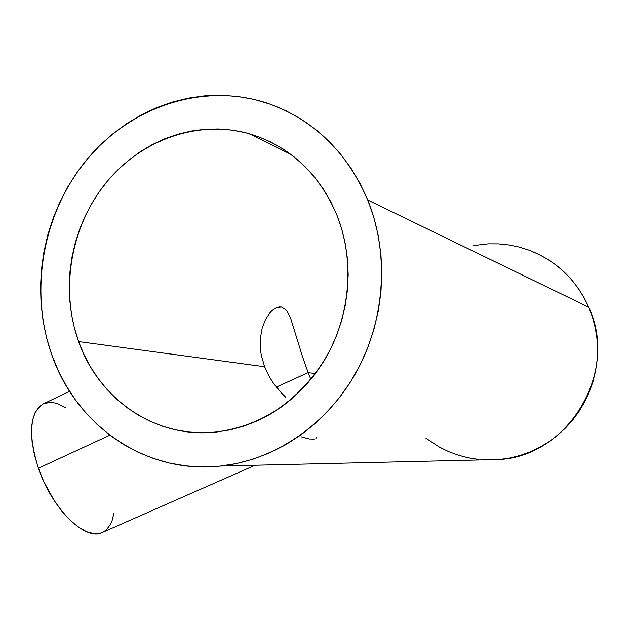 <?xml version="1.0" encoding="UTF-8"?>
<svg xmlns="http://www.w3.org/2000/svg" width="629" height="629" viewBox="0 0 629 629"><rect width="100%" height="100%" fill="white"/><g stroke="black" fill="none" stroke-linecap="round" stroke-linejoin="round"><path stroke-width="0.94" d="M270.061 377.966L264.605 366.723L270.061 377.966L273.521 383.32L270.061 377.966M277.326 388.321L273.521 383.32L281.415 392.96L277.326 388.321M285.763 397.269L281.415 392.96L285.763 397.269M308.139 372.604L310.907 379.413L308.139 372.604L315.467 373.595L308.139 372.604L302.274 355.975L290.488 317.731L287.335 311.654L285.558 309.468L281.485 307.038L276.862 307.447L272.011 310.6L269.676 313.093L265.414 319.736L262.167 328.204L260.367 338.182L260.43 349.268L261.255 355.023L264.605 366.723L78.617 341.578L264.605 366.723L261.255 355.023L260.43 349.268L260.367 338.182L262.167 328.204L265.414 319.736L269.676 313.093L272.011 310.6L276.013 307.809L279.237 306.889L281.485 307.038L285.558 309.468L287.335 311.654L290.488 317.731L302.274 355.975L308.139 372.604L276.351 387.11L308.139 372.604M69.591 391.309L43.275 403.897C29.539 412.789 27.92 434.246 38.4 468.259L109.847 435.182L38.4 468.259C52.089 509.026 85.591 541.53 102.291 532.472L255.099 465.248M336.9 215.094C354.929 260.162 350.518 315.616 325.374 358.64C297.053 403.22 259.038 427.838 211.328 432.485C152.808 436.864 98.266 397.835 78.617 341.578C59.983 289.647 70.637 226.935 105.609 183.353C140.621 139.882 198.127 119.046 249.855 133.883C289.914 146.29 318.927 173.36 336.9 215.094L330.697 201.602L323.259 188.936L314.681 177.244L305.049 166.622L294.49 157.171L283.097 148.987L271.005 142.138L258.346 136.674L245.239 132.64L231.826 130.061L218.232 128.945L204.598 129.283L191.051 131.06L177.716 134.252L164.712 138.805L152.163 144.67L140.173 151.778L128.851 160.057L118.283 169.421L108.573 179.784L99.791 191.035L92.007 203.081L85.285 215.818L79.686 229.113L75.252 242.873L72.013 256.954L70.008 271.256L69.237 285.645L69.725 299.994L71.462 314.178L74.434 328.086L78.617 341.578L83.995 354.552L90.513 366.872L98.124 378.438L106.773 389.139L116.381 398.872L126.877 407.537L138.176 415.038L150.166 421.312L162.754 426.273L175.821 429.866L189.25 432.044L202.915 432.768L216.683 432.013L230.418 429.78L243.989 426.069L257.253 420.903L270.069 414.322L282.311 406.381L293.837 397.143L304.53 386.709L314.272 375.175L322.952 362.65L330.469 349.26L336.735 335.155L341.696 320.468L345.274 305.364L347.452 290.008L348.183 274.558L347.483 259.179L345.345 244.036L341.799 229.294L336.9 215.094M473.527 245.554L488.238 243.84L498.64 243.879L508.995 244.964L519.2 247.079L529.162 250.224L538.786 254.36L547.961 259.47L556.594 265.501L564.606 272.396L571.903 280.094L578.413 288.53L584.058 297.603L588.775 307.243L592.526 317.346L595.254 327.803L596.937 338.512L597.55 349.362L597.086 360.244L595.545 371.039L592.958 381.646L589.342 391.938L584.726 401.821L579.183 411.193L572.752 419.952L565.518 428.019L557.546 435.315L548.928 441.755L539.761 447.298L530.121 451.881L520.128 455.467L509.867 458.022L499.45 459.54L483.984 459.862L500.086 459.477C569.064 455.254 618.999 371.558 588.775 307.243L367.737 199.998C389.642 254.1 385.082 320.759 355.715 373.146C326.168 425.456 274.095 460.326 220.606 466.058C146.203 474.604 76.125 425.66 51.751 354.74C28.918 290.331 42.811 212.744 86.951 159.475C131.107 106.364 203.419 82.053 267.427 103.195C313.305 119.274 346.736 151.534 367.737 199.998L588.775 307.243C575.999 279.111 555.462 259.863 527.181 249.509M478.567 459.429L468.291 457.81L458.266 455.184L448.579 451.575L439.317 447.03L425.959 438.216M51.751 354.74L46.719 338.323L43.149 321.427L41.082 304.2L40.515 286.785L41.451 269.322L43.888 251.977L47.804 234.876L53.166 218.177L59.928 202.011L68.042 186.53L77.453 171.859L88.076 158.138L99.83 145.488L112.622 134.024L126.358 123.858L140.912 115.099L156.165 107.842L171.992 102.165L188.244 98.14L204.787 95.828L221.455 95.27L238.092 96.496L254.548 99.508L270.643 104.312L286.226 110.877L301.126 119.156L315.176 129.094L328.236 140.597L340.155 153.57L350.793 167.888L360.016 183.416L367.737 199.998L373.838 217.453L378.257 235.608L380.93 254.265L381.827 273.222L380.93 292.273L378.249 311.206L373.815 329.824L367.682 347.916L359.906 365.284L350.597 381.748L339.849 397.135L327.803 411.28L314.579 424.048L300.34 435.315L285.236 444.97L269.44 452.935L253.117 459.154L236.441 463.565L219.592 466.168L202.719 466.938L186.011 465.908L169.61 463.101L153.68 458.572L138.356 452.385L123.779 444.617L110.075 435.354L97.353 424.701L85.717 412.766L75.268 399.674L66.076 385.553L58.222 370.528L51.751 354.74M314.398 439.089L309.224 438.987L301.37 436.848M316.639 437.194L315.868 438.389M113.943 513.036L112.064 520.765L110.523 524.303L106.372 529.807L103.793 531.702M100.907 532.999L94.311 533.691L86.826 531.804L78.727 527.346L70.338 520.442L62.019 511.353L54.118 500.432L43.802 481.625L38.4 468.259L34.446 454.916L32.11 442.156L31.466 430.527L32.511 420.494L35.177 412.443L39.312 406.656L43.307 403.881M44.722 403.299L51.169 402.442L54.699 402.953L58.387 404.062L65.605 407.726M220.606 466.058L500.086 459.477M290.834 154.349L249.855 133.883"/></g></svg>
